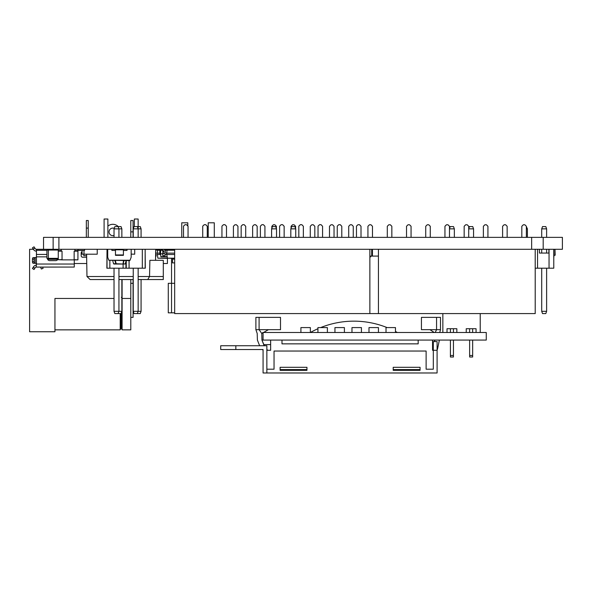 <?xml version="1.0" encoding="UTF-8"?>
<svg xmlns="http://www.w3.org/2000/svg" width="592" height="592" viewBox="0 0 592 592"><rect width="100%" height="100%" fill="white"/><g stroke="black" fill="none" stroke-linecap="round" stroke-linejoin="round"><path stroke-width="0.89" d="M548.888 249.284L548.888 253.065L539.43 253.065L539.43 249.284M549.043 249.284L549.043 268.198L553.772 268.198L553.772 249.284M549.043 268.198L535.212 268.198M537.543 249.284L537.543 268.198M546.623 268.198L546.623 311.318L541.702 311.318L541.702 268.198M546.623 311.318L545.794 313.59L542.531 313.59L541.702 311.318M541.702 228.852L542.531 226.581L545.794 226.581L546.623 228.852L541.702 228.852L541.702 237.362M541.702 249.284L541.702 253.065M546.623 228.852L546.623 237.362M546.623 249.284L546.623 253.065M526.362 226.581L527.405 228.852L527.405 237.362M527.405 228.852L526.362 228.852M369.867 249.284L369.867 313.59L174.662 313.59L174.662 249.284M356.473 237.362L356.473 226.129L357.982 224.694L359.499 224.694L361.009 226.277L361.009 237.362M183.513 237.362L183.513 226.129L185.03 224.694L186.539 224.694L188.056 226.277L188.056 237.362M202.73 237.362L202.73 226.129L204.247 224.694L205.757 224.694L207.274 226.277L207.274 237.362M221.948 237.362L221.948 226.129L223.465 224.694L224.975 224.694L226.492 226.277L226.492 237.362M241.166 237.362L241.166 226.129L242.683 224.694L244.193 224.694L245.71 226.277L245.71 237.362M260.384 237.362L260.384 226.129L261.901 224.694L263.41 224.694L264.927 226.277L264.927 237.362M279.602 237.362L279.602 226.129L281.119 224.694L282.628 224.694L284.145 226.277L284.145 237.362M298.819 237.362L298.819 226.129L300.329 224.694L301.846 224.694L303.356 226.277L303.356 237.362M318.037 237.362L318.037 226.129L319.547 224.694L321.064 224.694L322.573 226.277L322.573 237.362M337.255 237.362L337.255 226.129L338.765 224.694L340.282 224.694L341.791 226.277L341.791 237.362M427.246 224.768L425.729 226.277L425.729 237.362L425.729 226.277L427.239 224.768L428.756 224.768L430.273 226.277L430.273 237.362M446.464 224.768L444.947 226.277L444.947 237.362L444.947 226.277L446.457 224.768L447.974 224.768L449.491 226.277L449.491 237.362M465.682 224.768L464.165 226.277L464.165 237.362L464.165 226.277L465.675 224.768L467.192 224.768L468.709 226.277L468.709 237.362M484.9 224.768L483.383 226.277L483.383 237.362L483.375 226.277L484.892 224.768L486.409 224.768L487.926 226.277L487.926 237.362M504.118 224.768L502.601 226.277L502.601 237.362L502.593 226.277L504.11 224.768L505.627 224.768L507.144 226.277L507.144 237.362M523.335 224.768L521.818 226.277L521.818 237.362L521.811 226.277L523.328 224.768L524.845 224.768L526.362 226.277L526.362 237.362M369.867 313.59L378.443 313.59L378.443 249.284M233.411 237.362L233.411 226.277L234.92 224.768L236.437 224.768L237.947 226.277L237.947 237.362M252.629 237.362L252.629 226.277L254.138 224.768L255.655 224.768L257.165 226.277L257.165 237.362M271.846 228.194L271.846 226.277L273.356 224.768L274.873 224.768L276.383 226.277L276.383 228.468M291.064 228.194L291.064 226.277L292.574 224.768L294.083 224.768L295.6 226.277L295.6 228.468M310.275 237.362L310.275 226.277L311.792 224.768L313.301 224.768L314.818 226.277L314.818 237.362M329.492 237.362L329.492 226.277L331.009 224.768L332.519 224.768L334.036 226.277L334.036 237.362M348.71 237.362L348.71 226.277L350.227 224.768L351.737 224.768L353.254 226.277L353.254 237.362M367.928 237.362L367.928 226.277L369.445 224.768L370.955 224.768L372.472 226.277L372.472 237.362M378.443 313.59L535.212 313.59L535.212 249.284M387.301 237.362L387.301 226.277L388.811 224.768L390.328 224.768L391.837 226.277L391.837 237.362M406.519 237.362L406.519 226.277L408.029 224.768L409.538 224.768L411.055 226.277L411.055 237.362M167.425 259.718L167.418 263.507L167.418 258.356L167.418 263.507L163.296 263.507M74.274 263.507L86.75 263.507M86.639 257.224L82.68 257.224A1.51 1.51 90 0 1 81.163 255.714L81.163 253.065A1.51 1.51 90 0 1 82.066 251.674A1.51 1.51 -90 0 0 81.163 253.065L81.163 255.714A1.51 1.51 -90 0 0 82.68 257.224M155.681 252.059A1.51 1.51 90 0 1 156.066 253.065L156.066 255.714A1.51 1.51 90 0 1 155.6 256.802M157.805 250.039L155.718 250.039M167.418 263.507L167.418 262.212A1.436 1.436 -90 0 0 167.425 262.064L167.425 258.356M83.812 254.197L83.812 255.714L86.617 255.714M174.662 283.324L168.283 283.324L168.283 312.835L171.539 312.835L171.539 258.356M171.539 312.835L174.662 312.835M208.229 237.362L208.229 222.799L214.282 222.799L214.282 237.362M181.751 237.362L181.751 222.799L187.805 222.799L187.805 226.018M122.093 279.542L122.093 329.855L130.795 329.855L130.795 279.542M133.067 231.879L130.795 231.879L130.795 220.527L133.067 220.527L133.067 237.362M130.795 231.879L130.795 237.362M133.067 279.542L133.067 283.324L130.795 283.324M543.182 249.284L543.182 237.362L562.4 237.362L562.4 249.284L36.445 249.284L36.445 257.379L34.847 257.601A1.51 0.829 90 0 0 34.01 259.118L34.01 261.768A1.51 0.829 90 0 0 34.847 263.277L33.27 263.277A1.51 0.829 -90 0 1 32.434 261.768L34.01 261.768M33.367 249.284L29.6 249.284L29.6 331.749L54.945 331.749L54.945 298.457L114.027 298.457M120.206 313.59L120.206 329.855L54.945 329.855M122.093 298.457L130.795 298.457M121.338 297.325L122.093 298.079L121.338 297.325M107.877 226.159A7.563 7.563 0 0 1 118.23 226.581M114.027 235.468A3.781 3.781 0 0 1 109.106 231.176A3.781 3.781 0 0 1 114.204 228.357M133.067 283.324L133.067 317.371L130.795 317.371M86.343 228.098L86.343 220.527L88.238 220.527L88.238 228.098L86.343 228.098L86.343 237.362M88.238 237.362L88.238 228.098M114.027 279.542L90.11 279.542L86.98 276.516L86.587 254.197M86.98 276.516L114.027 276.516M118.94 276.516L133.244 276.516M138.158 276.516L163.296 276.516L163.296 260.325L149.88 260.325L149.539 276.516L147.741 279.542L138.158 279.542M149.828 262.767L149.88 260.325M163.296 276.516L163.296 279.542L147.741 279.542M133.244 279.542L118.94 279.542M134.354 226.581L134.354 219.018L138.143 219.018L138.143 228.801M104.096 237.362L104.096 219.018L107.877 219.018L107.877 237.362M145.158 268.198L145.158 253.065L145.306 268.198L106.871 268.198L107.026 249.284M126.244 268.198L126.244 260.628M125.941 268.198L125.941 261.398M123.099 268.198L123.099 264.032M109.86 268.198L109.86 260.628M107.026 268.198L107.026 253.065M118.94 237.362L118.94 228.852L114.027 228.852L114.027 237.362M114.027 228.852L114.848 226.581L121.027 226.581L121.856 228.852L118.94 228.852L118.119 226.581M121.856 279.542L121.856 311.318L118.94 311.318L118.119 313.59L114.848 313.59L114.027 311.318L118.94 311.318L118.94 268.198M114.027 311.318L114.027 268.198M142.317 268.198L142.317 249.284M145.158 249.284L145.158 253.065M129.078 268.198L129.078 260.628M138.158 237.362L138.158 228.852L133.244 228.852L133.244 237.362M133.244 228.852L134.066 226.581L137.329 226.581L138.158 228.852L141.074 228.852L140.245 226.581L138.143 226.581M141.074 279.542L141.074 311.318L138.158 311.318L137.329 313.59L134.066 313.59L133.244 311.318L138.158 311.318L138.158 268.198M133.244 311.318L133.244 268.198M121.856 237.362L121.856 228.852M121.856 311.318L121.027 313.59L118.119 313.59M141.074 237.362L141.074 228.852M141.074 311.318L140.245 313.59L137.329 313.59M276.523 237.362L276.523 228.852L271.602 228.852L271.602 237.362M271.602 228.852L272.431 226.581L275.694 226.581L276.523 228.852M295.741 237.362L295.741 228.852L290.82 228.852L290.82 237.362M290.82 228.852L291.649 226.581L294.912 226.581L295.741 228.852M263.07 332.504L263.07 340.074L486.269 340.074L486.269 332.504L262.7 332.504M432.552 340.074L432.552 350.286L437.088 350.286L437.088 341.584L433.307 341.584L433.307 369.201L426.122 369.201L426.122 351.041L274.044 351.041L274.044 369.201L266.859 369.201M280.097 370.333L306.952 370.333L306.952 367.306L280.097 367.306L280.097 370.333M393.206 367.306L393.206 370.333L420.068 370.333L420.068 367.306L393.206 367.306M263.07 372.982L263.07 349.532L235.838 349.532L235.838 345.743L266.859 345.743L266.859 372.982L263.07 372.982M418.174 340.074L418.174 343.856L281.984 343.856L281.984 340.074M437.088 350.286L437.71 348.192L437.088 350.286L437.088 372.982L266.859 372.982M263.07 340.074L261.938 340.074L261.768 333.481L268.457 329.67L255.885 329.67L257.202 333.481L257.402 340.074L257.202 333.481M235.838 349.532L220.705 349.532L220.705 345.743L235.838 345.743M266.859 350.286L270.64 350.286L270.64 340.074M270.64 344.611L263.743 344.611M420.068 369.578L393.206 369.578M306.952 369.578L280.097 369.578M434.469 341.584L434.817 340.074L434.669 341.584M434.284 332.504L429.94 329.67L421.43 329.67L421.43 317.371L436.563 317.371L436.563 329.67L429.94 329.67M437.71 348.2L439.36 340.074M439.738 332.504L440.492 329.67L436.563 329.67L435.209 332.504M433.174 348.192L432.552 350.286M264.35 345.743L261.938 340.074L264.15 345.743M262.426 349.532L263.07 350.286L262.463 349.532M267.614 350.286L266.859 349.347M261.768 333.481L259.096 329.67L259.096 317.371L255.885 317.371L255.885 329.67M259.629 345.743L257.402 340.074M268.457 329.67L280.497 329.67L280.497 317.371L259.096 317.371M440.492 329.67L440.492 317.371L436.563 317.371M395.478 332.504L395.478 327.591L386.021 327.591L386.021 332.504M361.431 332.504L361.431 327.591L351.974 327.591L351.974 332.504M378.451 332.504L378.451 327.591L368.994 327.591L368.994 332.504M344.403 332.504L344.403 327.591L334.946 327.591L334.946 332.504M327.383 332.504L327.383 327.591L317.926 327.591L317.926 332.504M317.926 328.73A89.059 89.059 0 0 0 310.363 332.504L310.363 327.591L300.906 327.591L300.906 332.504M442.853 313.59L442.853 332.504M447.012 332.504L447.012 328.723L450.416 328.723L450.416 332.504M453.442 332.504L453.442 328.723L456.846 328.723L456.846 332.504M480.223 332.504L480.223 313.59M466.23 332.504L466.23 328.723L469.634 328.723L469.634 332.504M472.66 332.504L472.66 328.723L476.064 328.723L476.064 332.504M447.012 328.723L456.846 328.723M466.23 328.723L476.064 328.723M472.66 340.074L472.66 357.02L469.634 357.02L469.634 340.074M472.66 355.503L469.634 355.503M453.442 340.074L453.442 357.02L450.416 357.02L450.416 340.074M453.442 355.503L450.416 355.503M468.709 228.667L469.471 226.581L472.734 226.581L473.556 228.852L473.556 237.362M473.556 228.852L468.709 228.852M449.491 228.667L450.253 226.581L453.516 226.581L454.345 228.852L454.345 237.362M454.345 228.852L449.491 228.852M543.182 237.362L43.527 237.362L43.527 249.284M531.653 249.284L531.653 237.362M58.904 249.284L58.904 237.362L58.904 249.284M53.139 249.284L53.139 237.362M83.99 250.416L83.99 254.197L82.066 254.197L82.066 250.416M83.99 254.197L97.229 254.197L97.229 249.284M131.165 254.123L134.702 254.197L134.702 249.284M369.867 256.092L371.709 256.092L371.709 249.284M371.709 256.084L372.442 256.084L372.442 249.284M372.442 256.092L378.443 256.084M376.164 256.092L373.9 256.092M376.63 256.092L374.366 256.092M553.89 250.416L554.075 255.33L554.822 255.33A0.377 0.377 0 0 0 555.2 254.937L555 249.787A0.57 0.57 0 0 0 554.645 249.284M554.075 255.33L554.822 255.33M555.2 254.937L555 249.787M553.89 257.157L553.89 249.284M58.26 251.171L58.26 259.681L62.042 259.681L62.042 251.171L58.26 251.171L58.26 249.284M77.937 259.681L77.937 251.171L74.148 251.171L74.148 259.681L77.937 259.873L62.042 259.873L74.148 259.873M77.937 250.601L77.937 250.986L74.91 250.986L74.91 250.601L77.937 250.601L77.937 249.284M62.042 259.873L58.26 259.681M58.26 250.601L61.287 250.601L61.287 249.284M61.287 250.601L61.287 250.986L58.26 250.986M61.287 250.793L58.26 250.793M74.91 250.601L74.91 249.284M77.937 250.793L74.91 250.793M84.745 249.284L84.552 250.416L77.937 250.416M48.329 258.356L46.916 258.356L46.916 250.039L48.329 250.039L48.329 258.356L58.26 258.356M48.329 250.039L58.26 250.039M49.306 249.284L49.306 250.039M56.122 250.039L56.122 249.284M47.427 258.549L58.001 258.549A2.272 2.272 0 0 0 58.009 258.356A2.272 2.272 0 0 1 55.737 260.628L49.691 260.628A2.272 2.272 0 0 1 47.419 258.356A2.272 2.272 0 0 0 47.427 258.549M74.274 259.873L74.274 267.059L36.223 267.081L36.445 263.507L34.847 263.277M58.009 249.284L58.009 250.039M47.419 250.039L47.419 249.284M42.624 267.059L43.09 268.354L41.314 268.997L40.611 267.059M33.611 257.601L34.847 257.601M34.01 259.118L32.434 259.118L32.434 261.768M32.434 259.118A1.51 0.829 -90 0 1 33.27 257.601M34.847 268.25L35.18 267.747A1.51 1.51 0 0 1 36.223 267.081L36.223 265.179A3.404 3.404 0 0 0 33.596 266.711L33.263 267.214L34.847 268.25L34.018 269.523L32.434 268.487L33.263 267.214M33.263 249.121L32.434 247.856L34.018 246.82L34.847 248.085L33.263 249.121L33.596 249.632A3.404 3.404 0 0 0 36.223 251.163L36.445 249.284M36.223 249.262A1.51 1.51 0 0 1 35.18 248.596L34.847 248.085M174.662 262.9L172.531 262.9L172.531 259.118L174.662 259.118M174.662 258.963L172.531 259.118M369.867 256.847L370.762 256.847L370.762 256.092M164.021 251.326A0.548 0.548 0 0 0 163.555 250.786A0.548 0.548 0 0 1 164.021 251.326L164.021 252.458A2.198 2.198 0 0 0 166.211 254.501L166.781 254.501L166.781 253.139L174.662 253.139M166.211 254.501L174.662 254.501M174.662 258.356L167.299 258.193L174.662 258.193M174.662 250.209L167.04 250.209L174.662 250.039M162.696 249.284L163.614 249.417A2.05 2.05 0 0 1 165.383 251.452L165.383 252.31A0.829 0.829 0 0 0 166.211 253.139L166.781 253.139L167.04 250.209M165.383 252.31A0.829 0.829 0 0 0 166.211 253.139M163.555 250.786L162.43 250.631L162.622 249.284M166.781 254.501L167.492 258.356L157.872 258.193L167.299 258.193M159.855 253.139L157.354 253.139L157.354 254.501L159.855 254.501L159.855 249.284M160.587 254.501L159.855 254.501M160.595 252.458L159.855 252.458M160.669 250.631L159.855 250.631M157.354 254.501L157.872 258.193M159.855 250.209L157.613 250.209L157.354 253.139M162.8 253.82L160.528 253.82L162.8 253.894M167.114 256.847L160.965 256.847L160.528 253.894M162.489 250.216L160.691 250.216L162.511 250.039M165.072 250.039L167.233 250.039M165.072 250.364L165.072 249.284M162.8 250.682L162.8 255.714L165.072 255.714L165.072 254.183M163.999 251.171L162.8 251.171M172.635 249.284L172.635 250.039M160.691 250.216L160.528 253.82M169.993 249.284L169.993 250.039M167.721 250.039L167.721 249.284M115.462 249.284L115.462 254.937L123.41 254.937L123.41 255.33L115.462 255.33L115.462 254.937M123.41 249.284L123.41 254.937M107.707 249.284L107.707 257.157A0.377 0.377 0 0 0 107.737 257.291L108.81 260.251L130.062 260.251L131.143 257.291A0.377 0.377 0 0 0 131.165 257.157L131.165 249.284M130.062 260.251L129.663 260.628L108.81 260.251M111.873 249.284L111.873 250.416L115.462 250.416M127.006 249.284L127.006 250.416L123.41 250.416M123.994 260.628L123.173 263.751L124.942 264.032L116.202 264.032A0.377 0.377 0 0 1 115.84 263.751L114.885 260.628L115.84 263.751M115.936 264.032L113.93 264.032L115.936 264.032M124.942 264.032L122.936 264.032L123.358 262.559M123.876 260.628L123.04 263.751A0.377 0.377 0 0 1 122.67 264.032L122.936 264.032M115.366 260.628L116.202 263.751L122.67 264.032A0.377 0.377 0 0 0 123.04 263.751L123.513 260.628M120.96 313.59L120.96 328.723L120.206 329.478M120.96 328.723L121.338 328.723L121.338 312.739M46.916 256.847L36.445 256.847M36.445 257.379L36.445 263.507M74.274 264.032L36.445 264.032M46.916 250.275L36.445 250.275M46.916 254.442L36.445 254.442M48.174 250.039L48.174 249.284M48.551 250.039L48.551 249.284M56.876 250.039L56.876 249.284M57.254 250.039L57.254 249.284M35.18 257.601L35.18 263.277M57.801 259.303L47.626 259.303M160.639 251.326L159.855 251.326M160.661 250.786L159.855 250.786M164.465 253.628L162.8 253.628M164.021 251.548L162.8 251.548M160.772 256.676L167.085 256.676M167.04 250.216L165.072 250.216M115.462 249.787L123.41 249.787M112.732 260.628L113.568 263.751L115.706 263.751M121.338 328.723L122.093 329.478M155.541 260.325L155.733 249.284M397.365 332.504A89.059 89.059 0 0 0 395.478 331.476M387.094 327.591A89.059 89.059 0 0 0 320.635 327.591M173.005 258.356L172.642 258.963M125.312 263.751L126.148 260.628"/></g></svg>
